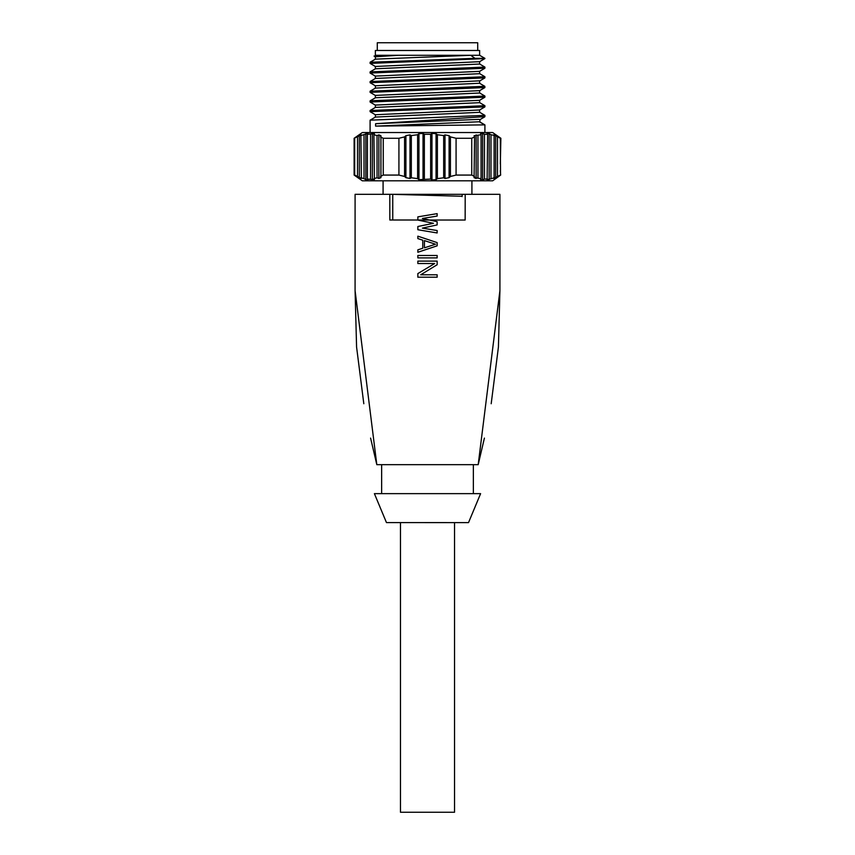 <?xml version="1.0" encoding="UTF-8"?>
<svg xmlns="http://www.w3.org/2000/svg" width="855" height="855" viewBox="0 0 855 855"><rect width="100%" height="100%" fill="white"/><g stroke="black" fill="none" stroke-linecap="round" stroke-linejoin="round"><path stroke-width="1.28" d="M377.29 50.477L377.29 42.75L477.71 42.75L477.71 50.477M375.366 50.477L479.634 50.477L479.634 55.297L375.366 55.297L375.366 50.477M375.366 55.297L379.225 55.297M475.775 55.297L479.634 55.297L484.903 58.343L475.038 58.343L470.678 55.297L375.441 59.134L370.162 62.18L370.097 63.409L375.452 66.54M375.388 56.804L398.109 55.297L374.073 56.045M375.366 78.478L375.366 76.106L479.559 71.36L484.838 68.315L484.903 67.085L484.903 68.24L484.903 67.085L370.097 71.906L370.097 73.07L370.162 71.841L375.441 68.785L479.634 64.04L479.634 61.656M375.388 66.466L479.57 61.699L484.903 58.589L370.097 63.409M370.097 81.567L484.903 76.736L484.903 77.891L370.097 82.721L370.162 81.492L375.441 78.446L479.634 73.69L479.634 71.318M375.441 95.493L370.097 92.372L484.903 87.552L484.785 86.291L370.097 91.218L370.097 92.372L370.162 91.143L375.441 88.097L479.527 83.256L484.838 86.323M375.377 85.767L479.527 80.84M484.903 77.891L484.903 76.736L484.828 77.965L479.602 80.99M375.366 107.452L375.366 105.079L479.559 100.324L484.903 97.203L484.903 96.049L370.172 100.805L375.441 97.759L479.634 93.003L479.634 90.63M375.366 97.791L375.366 95.418L479.57 90.662L484.849 87.616M375.377 114.73L479.559 109.985L484.838 106.928L484.903 105.699L484.903 106.854L484.903 105.699L370.097 110.53L370.097 111.684L370.162 110.455L375.441 107.409L479.634 102.664L479.634 100.281M479.826 119.689L484.721 116.857L484.903 115.361L484.903 116.643L484.903 115.361L370.097 120.181L370.097 132.546L370.097 120.181L375.441 117.06L479.634 112.315L479.634 109.942M484.903 116.643L375.602 123.708L479.217 119.358M375.602 123.708L375.602 126.123L479.217 121.773L484.903 124.873L375.602 126.123M484.903 106.854L370.097 111.684L375.441 114.805M484.903 115.361L479.559 112.24M484.903 97.203L484.903 96.188L484.903 97.203L370.097 102.034L370.097 100.879L370.162 102.098L375.441 105.154M484.903 105.699L479.559 102.579M484.903 96.049L479.559 92.928M370.097 82.721L375.441 85.842M484.903 68.24L370.108 73.06L375.441 76.181M484.903 76.736L479.559 73.615M484.903 67.085L479.559 63.965M370.097 62.255L475.038 58.343M484.903 132.546L484.903 124.873L479.826 121.944M362.328 132.546L354.12 138.286L362.328 132.546L492.672 132.536L500.88 138.286L492.672 132.536M411.33 135.571L411.33 177.787L409.994 178.471L405.901 177.658L409.994 178.471L409.994 134.887L411.33 135.571L417.603 134.737L417.603 178.62L418.939 179.668L430.642 179.08L431.967 179.956L436.061 179.668L436.061 133.69L437.397 134.737L443.67 135.571L443.67 177.787L445.006 178.471L449.099 177.658L449.099 135.699L450.435 136.886L456.078 138.286L471.746 138.286L474.568 136.886L474.076 135.699L481.087 134.737L480.596 133.69L482.648 133.401L480.596 133.69M484.464 134.278L484.464 179.08L482.648 179.956L480.596 179.668L482.648 179.956L482.648 133.401L484.464 134.278L487.596 134.278L487.115 133.401L489.156 133.69L487.115 133.401M494.115 135.571L494.115 177.787L487.115 179.956L489.156 179.668L489.156 133.69L490.973 134.737L495.676 135.699L493.624 134.887M497.492 136.886L497.492 176.472L493.634 178.471L495.676 177.658L495.676 135.699L500.314 138.286L500.528 173.725M354.686 138.286L354.686 175.072L354.12 175.072L354.12 138.286L361.376 134.887L359.324 135.699L359.324 177.658L361.376 178.471L357.508 176.472L357.508 136.886M361.376 134.887L360.885 135.571L367.885 133.401L365.844 133.69L365.844 179.668L364.027 178.62L364.027 134.737M367.885 133.401L367.404 134.278L374.405 133.69L372.353 133.401L372.353 179.956L374.405 179.668L367.404 179.08L367.404 134.278M374.405 133.69L373.913 134.737L377.055 135.571L378.872 134.887L378.872 178.471L380.924 177.658L378.872 178.471L377.055 177.787L377.055 135.571M380.924 177.658L380.924 135.699L378.872 134.887M380.432 136.886L383.254 138.286L398.922 138.286L404.565 136.886L405.901 135.699L405.901 177.658L404.565 176.472L404.565 136.886M409.994 134.887L405.901 135.699M417.603 134.737L418.939 133.69L418.939 179.668M423.033 179.956L423.033 133.401L418.939 133.69M423.033 133.401L424.358 134.278L430.642 134.278L431.967 133.401L431.967 179.956L436.061 179.668L437.397 178.62L437.397 134.737M436.061 133.69L431.967 133.401M443.67 135.571L445.006 134.887L445.006 178.471L449.099 177.658L450.435 176.472L450.435 136.886M449.099 135.699L445.006 134.887M476.128 134.887L476.128 178.471L474.076 177.658L481.087 178.62L481.087 134.737M354.686 175.072L357.508 176.472M361.376 178.471L360.885 135.571M360.885 177.787L364.027 178.62M367.404 179.08L367.885 179.956L365.844 179.668M370.536 134.278L370.536 179.08M374.405 179.668L373.913 134.737M373.924 178.62L377.055 177.787M383.254 138.286L383.254 175.072L380.432 176.472M398.922 138.286L398.922 175.072L383.254 175.072M398.922 175.072L404.565 176.472M411.33 177.787L417.603 178.62M424.358 179.08L424.358 134.278M430.642 179.08L430.642 134.278M437.397 178.62L443.67 177.787M456.078 138.286L456.078 175.072L450.435 176.472M471.746 138.286L471.746 175.072L456.078 175.072M494.115 177.787L493.634 178.471M490.973 178.62L490.973 134.737M487.596 134.278L487.115 179.956M484.464 179.08L487.596 179.08M481.087 178.62L480.596 179.668M477.945 177.787L477.945 135.571M474.568 136.886L474.076 177.658M471.746 175.072L474.568 176.472M500.314 170.679L500.656 175.072L492.672 180.811L362.328 180.811L492.672 180.811M500.88 138.286L500.314 163.925M497.492 176.472L500.314 175.072M354.12 175.072L362.328 180.811L354.12 175.072M471.917 194.331L383.083 194.331L471.917 194.331L471.917 180.811M383.083 194.331L383.083 180.811M363.813 403.742L356.578 347.023L355.082 290.572L355.092 194.331L389.805 194.331L389.837 220.024L465.152 220.034L465.195 194.331L462.256 194.331L462.106 196.276L392.744 194.331L447.261 194.331L407.739 194.331M392.734 194.331L389.805 194.331M414.974 194.331L440.026 194.331M447.261 194.331L462.256 194.331L462.085 196.586M465.195 194.331L499.908 194.331L499.919 290.582L478.191 464.671L376.809 464.671L478.191 464.671L484.411 438.081M437.151 275.748L437.151 274.786L420.724 274.786L437.151 264.729L437.151 261.117L417.849 261.117L437.151 261.117L437.151 264.729L420.724 274.786L437.151 274.786L437.151 277.202L417.849 277.202L417.849 273.579L417.849 275.47M434.693 263.522L417.849 273.579L434.693 263.522L417.849 263.522L417.849 261.117L417.849 263.522M437.151 221.691L422.37 218.474L437.151 216.059L437.151 213.643L417.849 216.86L417.849 220.077L433.453 223.294L417.849 226.511L417.849 229.739L437.151 232.955L437.151 230.54L422.37 228.125L437.151 224.908L437.151 221.691M427.543 249.029L417.849 252.268L417.849 249.852L417.849 252.268L437.151 245.823L437.151 242.606L417.849 236.172L417.849 238.588L422.776 240.191L422.776 248.239L417.892 249.831M422.776 248.239L422.776 240.191M417.849 238.588L417.849 236.172M437.151 242.606L437.108 245.845M417.849 257.889L417.849 255.485L417.849 257.889L437.151 257.889L437.151 255.485L417.849 255.485L437.151 255.485L437.151 257.889M431.348 222.866L433.453 223.294L431.166 223.764M427.521 231.342L437.151 232.955M437.151 213.643L427.447 215.257M424.422 240.597L435.516 244.22L424.422 247.832L424.422 240.597L435.516 244.22L424.422 247.832M427.468 239.379L417.977 236.215M411.063 194.331L443.937 194.331M392.744 194.331L392.766 220.002L465.152 220.034M392.723 205.649L392.766 220.002L389.837 220.024M355.082 290.572L376.809 464.671L370.589 438.081M392.734 200.69L392.744 194.384M381.64 493.634L381.64 464.671M473.36 493.634L473.36 464.671M374.394 493.634L480.606 493.634L468.519 522.619L386.471 522.597L374.394 493.634M454.539 522.597L454.539 812.25L400.471 812.25L400.471 522.597M484.785 86.291L479.527 83.256M375.366 59.177L375.366 56.804M375.366 68.828L375.366 66.466M479.634 83.352L479.634 80.969M375.366 88.14L375.366 85.767M375.366 117.103L375.366 114.73M479.901 119.615L479.901 122.019M375.452 56.879L374.073 56.088M491.187 403.742L498.422 347.023L499.919 290.582"/></g></svg>
